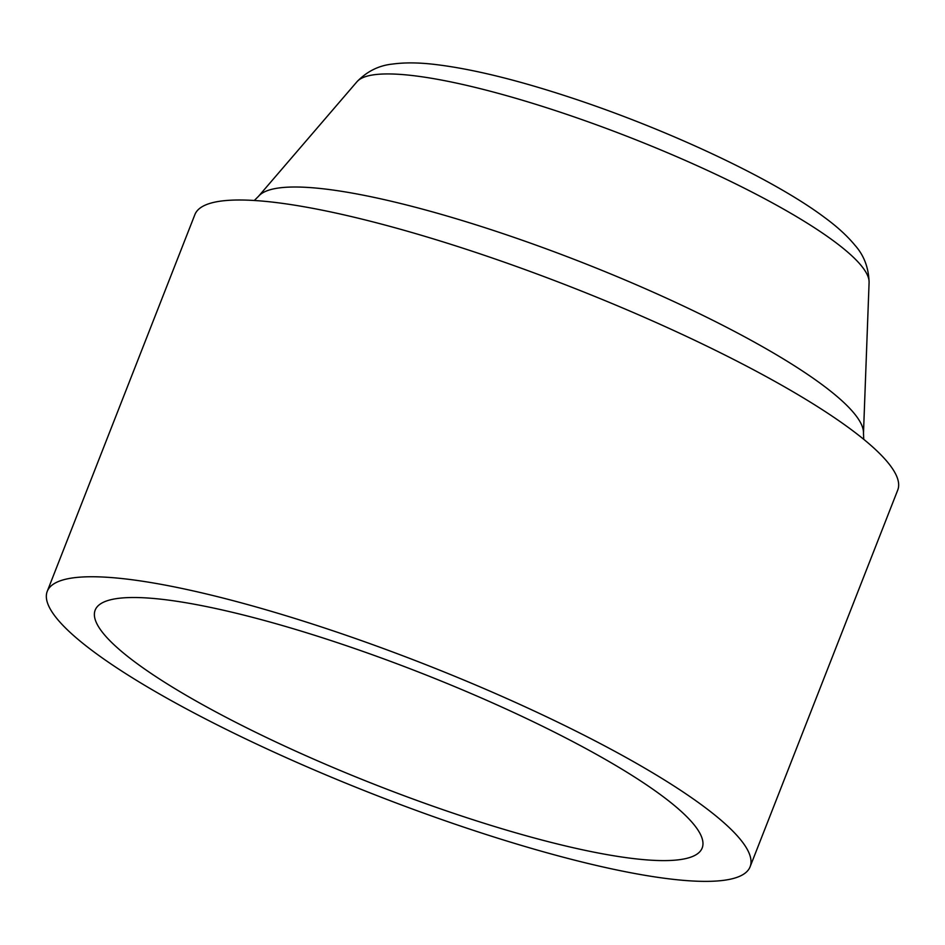 <?xml version="1.0" encoding="UTF-8"?>
<svg xmlns="http://www.w3.org/2000/svg" width="945" height="945" viewBox="0 0 945 945"><rect width="100%" height="100%" fill="white"/><g stroke="black" fill="none" stroke-linecap="round" stroke-linejoin="round"><path stroke-width="1.42" d="M96.839 623.641A325.978 60.338 -158.6 0 0 437.346 807.739A325.978 60.338 -158.6 0 0 702.974 843.661A325.978 60.338 -158.6 0 0 420.702 672.875A325.978 60.338 -158.6 0 0 97.548 606.383A325.978 60.338 -158.6 0 0 96.839 623.641M750.106 866.778L897.75 490.03A377.445 69.871 -158.6 0 0 895.813 474.378A377.445 69.871 -158.6 0 0 536.642 273.849A377.445 69.871 -158.6 0 0 194.894 214.586L47.25 591.334A377.445 69.871 -158.6 0 0 49.187 606.985A377.445 69.871 -158.6 0 0 408.358 807.526A377.445 69.871 -158.6 0 0 750.106 866.778A377.445 69.871 -158.6 0 0 748.168 851.126A377.445 69.871 -158.6 0 0 388.986 650.597A377.445 69.871 -158.6 0 0 47.25 591.334M869.093 282.425C868.668 267.707 863.966 255.327 854.977 245.287C847.346 236.014 837.27 226.776 824.737 217.586C773.164 178.782 667.264 129.3 570.154 97.406C515.675 79.463 469.913 68.394 432.869 64.213C417.82 62.535 404.46 62.465 392.789 64.036C379.028 65.394 367.085 71.288 356.974 81.731A275.597 51.018 21.4 0 1 613.069 130.965A275.597 51.018 21.4 0 1 867.014 274.274A275.597 51.018 21.4 0 1 869.093 282.425L863.482 433.271A325.517 60.256 -158.6 0 0 861.037 423.643A325.517 60.256 -158.6 0 0 561.094 254.37A325.517 60.256 -158.6 0 0 258.599 196.217L254.311 200.482M356.974 81.731L258.599 196.217M863.73 439.319L863.482 433.271"/></g></svg>
